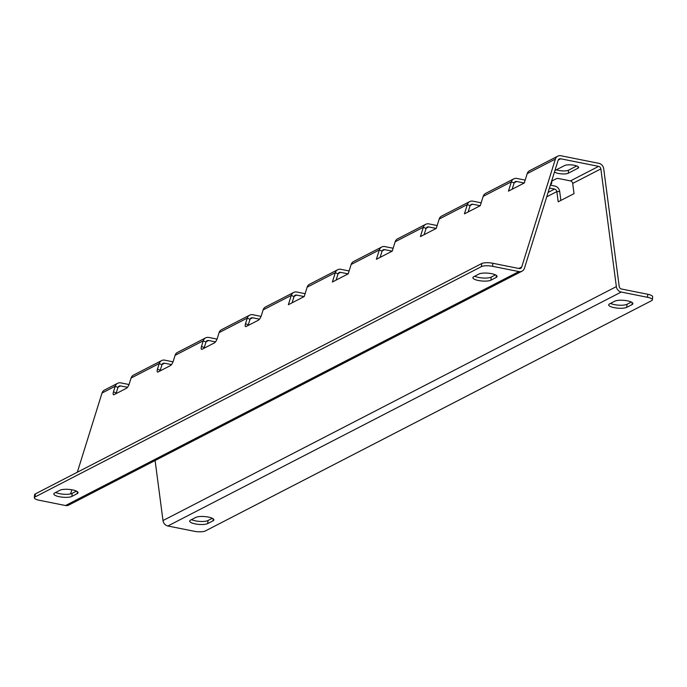 <?xml version="1.0" encoding="UTF-8"?>
<svg xmlns="http://www.w3.org/2000/svg" width="687" height="687" viewBox="0 0 687 687"><rect width="100%" height="100%" fill="white"/><g stroke="black" fill="none" stroke-linecap="round" stroke-linejoin="round"><path stroke-width="1.03" d="M554.924 170.548L564.602 165.558A7.385 2.001 4.6 0 1 574.366 165.301A7.385 2.001 4.6 0 1 578.643 167.482A7.385 2.001 4.6 0 1 577.973 168.229L568.286 173.227A7.385 2.001 4.6 0 1 561.004 173.837A7.385 2.001 4.6 0 1 554.503 171.887M478.375 280.494A9.489 2.568 -175.4 0 0 490.93 280.167L496.212 277.436A9.489 2.568 -175.4 0 0 497.079 276.483A9.489 2.568 -175.4 0 0 489.745 273.366A9.489 2.568 -175.4 0 0 479.019 274.001L473.738 276.724A9.489 2.568 -175.4 0 0 472.871 277.685A9.489 2.568 -175.4 0 0 478.375 280.494M495.516 274.886L491.171 277.127A9.489 2.568 4.6 0 1 478.616 277.454A9.489 2.568 4.6 0 1 474.683 276.243M71.903 496.4A9.489 2.568 4.6 0 1 59.348 496.727A9.489 2.568 4.6 0 1 53.852 493.919A9.489 2.568 4.6 0 1 54.72 492.957L60.001 490.235A9.489 2.568 4.6 0 1 70.718 489.599A9.489 2.568 4.6 0 1 78.052 492.716A9.489 2.568 4.6 0 1 77.184 493.67L71.903 496.4L72.152 493.36L76.489 491.119M55.664 492.476A9.489 2.568 -175.4 0 0 59.597 493.687A9.489 2.568 -175.4 0 0 72.152 493.36M626.759 307.329A9.489 2.568 4.6 0 1 614.204 307.656A9.489 2.568 4.6 0 1 608.699 304.856A9.489 2.568 4.6 0 1 609.567 303.894L614.848 301.172A9.489 2.568 4.6 0 1 625.574 300.537A9.489 2.568 4.6 0 1 632.907 303.645A9.489 2.568 4.6 0 1 632.04 304.607L626.759 307.329L626.999 304.298L631.336 302.057M610.511 303.405A9.489 2.568 -175.4 0 0 614.444 304.624A9.489 2.568 -175.4 0 0 626.999 304.298M195.177 523.889A9.489 2.568 -175.4 0 0 207.732 523.563L213.013 520.84A9.489 2.568 -175.4 0 0 213.88 519.879A9.489 2.568 -175.4 0 0 206.547 516.77A9.489 2.568 -175.4 0 0 195.829 517.405L190.548 520.128A9.489 2.568 -175.4 0 0 189.681 521.081A9.489 2.568 -175.4 0 0 195.177 523.889M212.317 518.29L207.981 520.531A9.489 2.568 4.6 0 1 195.426 520.858A9.489 2.568 4.6 0 1 191.484 519.638M522.06 271.159A5.908 5.213 62.7 0 1 518.9 271.58L492.596 266.316A8.433 2.284 -175.4 0 0 481.432 266.608L35.123 496.916A8.433 2.284 -175.4 0 0 34.35 497.774A8.433 2.284 -175.4 0 0 39.236 500.265L65.54 505.529A5.908 5.213 -117.3 0 0 68.709 505.108L522.06 271.159A5.908 5.213 62.7 0 0 524.456 268.222L558.11 160.337A2.739 2.422 62.7 0 1 560.695 158.783L598.609 166.366L570.433 180.904A2.739 2.422 -117.3 0 1 572.692 183.429L600.859 168.89L616.359 286.608A5.908 5.213 62.7 0 0 621.211 292.044L647.515 297.299L647.764 294.268L621.46 289.004A2.739 2.422 62.7 0 1 619.202 286.479L603.71 168.77A5.908 5.213 62.7 0 0 598.849 163.334L560.936 155.751A5.908 5.213 62.7 0 0 557.775 156.164A5.908 5.213 62.7 0 0 555.371 159.101L521.725 266.985L518.831 268.48M34.35 497.774L34.59 494.734A8.433 2.284 4.6 0 1 35.363 493.884L35.123 496.916M481.432 266.608L481.673 263.568L35.363 493.884M481.673 263.568A8.433 2.284 4.6 0 1 492.837 263.276L492.596 266.316M521.725 266.985A2.739 2.422 62.7 0 1 519.14 268.54L492.837 263.276M155.099 460.522L162.999 520.557A5.908 5.213 -117.3 0 0 167.86 525.993L194.163 531.249A8.433 2.284 -175.4 0 0 205.327 530.965L651.637 300.648A8.433 2.284 -175.4 0 0 652.41 299.798A8.433 2.284 -175.4 0 0 647.515 297.299M647.764 294.268A8.433 2.284 4.6 0 1 652.65 296.758L652.41 299.798M550.373 185.155L554.838 186.048A5.908 5.213 62.7 0 1 559.69 191.475L560.867 200.424M546.732 196.826L556.848 191.604L558.188 201.806L574.031 193.631L572.692 183.429M349.125 270.97L340.864 269.313A5.908 5.213 62.7 0 0 337.695 269.733L309.528 284.272A5.908 5.213 -117.3 0 0 307.123 287.2L304.212 296.552L288.368 304.727L291.279 295.376L294.019 296.621L292.087 302.812M305.105 293.684L296.844 292.027A5.908 5.213 62.7 0 0 293.684 292.447L265.508 306.986A5.908 5.213 -117.3 0 0 263.112 309.914L261.369 315.496A4.216 1.322 114.4 0 1 258.432 320.176L246.109 326.531A4.216 1.322 114.4 0 1 245.542 326.6A4.216 1.322 114.4 0 1 245.525 323.671L247.268 318.09L249.999 319.335L248.265 324.908A4.216 1.322 -65.6 0 0 248.093 325.509M261.051 316.389L252.833 314.74A5.908 5.213 62.7 0 0 249.664 315.161L221.497 329.7A5.908 5.213 -117.3 0 0 219.093 332.628L217.358 338.21A4.216 1.322 114.4 0 1 214.421 342.89L202.098 349.245A4.216 1.322 114.4 0 1 201.531 349.314A4.216 1.322 114.4 0 1 201.514 346.385L203.249 340.804L205.988 342.049L204.245 347.622A4.216 1.322 -65.6 0 0 204.082 348.223M217.04 339.103L208.814 337.454A5.908 5.213 62.7 0 0 205.653 337.875L177.478 352.414A5.908 5.213 -117.3 0 0 175.082 355.342L173.339 360.924A4.216 1.322 114.4 0 1 170.402 365.604L158.079 371.959A4.216 1.322 114.4 0 1 157.512 372.028A4.216 1.322 114.4 0 1 157.495 369.099L159.238 363.517L161.969 364.763L160.234 370.336A4.216 1.322 -65.6 0 0 160.062 370.937M173.021 361.817L164.803 360.168A5.908 5.213 62.7 0 0 161.634 360.589L133.467 375.128A5.908 5.213 -117.3 0 0 131.071 378.056L129.328 383.638A4.216 1.322 114.4 0 1 126.391 388.318L114.068 394.673A4.216 1.322 114.4 0 1 113.501 394.742A4.216 1.322 114.4 0 1 113.484 391.813L115.218 386.231L117.958 387.477L116.215 393.05A4.216 1.322 -65.6 0 0 116.051 393.651M129.01 384.531L120.783 382.882A5.908 5.213 62.7 0 0 117.623 383.303L104.415 390.113A5.908 5.213 -117.3 0 0 102.019 393.05L77.322 472.235M71.852 489.779L70.563 493.893M557.775 156.164L529.6 170.702A5.908 5.213 -117.3 0 0 527.204 173.639L524.284 182.982L508.44 191.158L511.36 181.815L514.091 183.051L512.167 189.243M525.186 180.114L516.925 178.465A5.908 5.213 62.7 0 0 513.756 178.878L485.589 193.416A5.908 5.213 -117.3 0 0 483.184 196.345L480.273 205.696L464.429 213.872L467.34 204.528L470.08 205.765L468.148 211.957M481.166 202.828L472.905 201.179A5.908 5.213 62.7 0 0 469.745 201.592L441.569 216.13A5.908 5.213 -117.3 0 0 439.173 219.059L436.254 228.41L420.41 236.586L423.329 227.242L426.06 228.479L424.137 234.671M437.155 225.542L428.894 223.893A5.908 5.213 62.7 0 0 425.725 224.305L397.558 238.844A5.908 5.213 -117.3 0 0 395.154 241.772L392.243 251.124L376.399 259.3L379.31 249.956L382.049 251.193L380.117 257.385M393.136 248.256L384.875 246.599A5.908 5.213 62.7 0 0 381.714 247.019L353.539 261.558A5.908 5.213 -117.3 0 0 351.143 264.486L348.223 273.838L332.379 282.013L335.299 272.67L338.03 273.907L336.106 280.098M348.18 273.864L340.615 272.353A2.739 2.422 62.7 0 0 338.03 273.907M304.161 296.578L296.604 295.067A2.739 2.422 62.7 0 0 294.019 296.621M259.514 319.163L252.584 317.78A2.739 2.422 62.7 0 0 249.999 319.335M392.191 251.15L384.634 249.639A2.739 2.422 62.7 0 0 382.049 251.193M559.69 191.475L556.848 191.604A2.739 2.422 62.7 0 0 554.589 189.08L549.463 188.058M524.241 183.008L516.676 181.497A2.739 2.422 62.7 0 0 514.091 183.051M480.222 205.722L472.665 204.211A2.739 2.422 62.7 0 0 470.08 205.765M436.211 228.436L428.645 226.925A2.739 2.422 62.7 0 0 426.06 228.479M215.495 341.877L208.573 340.494A2.739 2.422 62.7 0 0 205.988 342.049M171.484 364.591L164.554 363.208A2.739 2.422 62.7 0 0 161.969 364.763M550.665 184.193A2.113 0.567 -175.4 0 0 551.532 183.815L551.927 180.982L556.324 178.714A2.113 0.567 4.6 0 1 559.115 178.637L570.433 180.904M576.736 165.953L568.527 170.187A7.385 2.001 4.6 0 1 556.393 169.792M293.684 292.447A5.908 5.213 62.7 0 0 291.279 295.376L263.112 309.914M337.695 269.733A5.908 5.213 62.7 0 0 335.299 272.67L307.123 287.2M249.664 315.161A5.908 5.213 62.7 0 0 247.268 318.09L219.093 332.628M381.714 247.019A5.908 5.213 62.7 0 0 379.31 249.956L351.143 264.486M469.745 201.592A5.908 5.213 62.7 0 0 467.34 204.528L439.173 219.059M513.756 178.878A5.908 5.213 62.7 0 0 511.36 181.815L483.184 196.345M425.725 224.305A5.908 5.213 62.7 0 0 423.329 227.242L395.154 241.772M205.653 337.875A5.908 5.213 62.7 0 0 203.249 340.804L175.082 355.342M161.634 360.589A5.908 5.213 62.7 0 0 159.238 363.517L131.071 378.056M600.859 168.89A2.739 2.422 62.7 0 0 598.609 166.366M127.464 387.305L120.543 385.922A2.739 2.422 62.7 0 0 117.958 387.477M117.623 383.303A5.908 5.213 62.7 0 0 115.218 386.231L102.019 393.05M577.973 168.229L578.093 166.64M491.171 277.127L490.93 280.167M207.981 520.531L207.732 523.563M518.9 271.58L65.54 505.529M167.86 525.993L621.211 292.044M162.999 520.557L616.359 286.608M527.204 173.639L555.371 159.101M338.141 273.632L340.615 272.353M294.122 296.346L296.604 295.067M250.111 319.06L252.584 317.78M382.152 250.918L384.634 249.639M554.589 189.08L548.097 192.429M514.194 182.776L516.676 181.497M470.183 205.49L472.665 204.211M426.163 228.204L428.645 226.925M206.091 341.774L208.573 340.494M162.08 364.488L164.554 363.208M558.213 160.062L560.695 158.783M118.061 387.202L120.543 385.922M113.484 391.813L116.215 393.05M157.495 369.099L160.234 370.336M201.514 346.385L204.245 347.622M245.525 323.671L248.265 324.908M213.176 518.797L213.013 520.84M632.203 302.563L632.04 304.607M77.356 491.634L77.184 493.67M496.375 275.401L496.212 277.436M568.286 173.227L568.527 170.187"/></g></svg>
